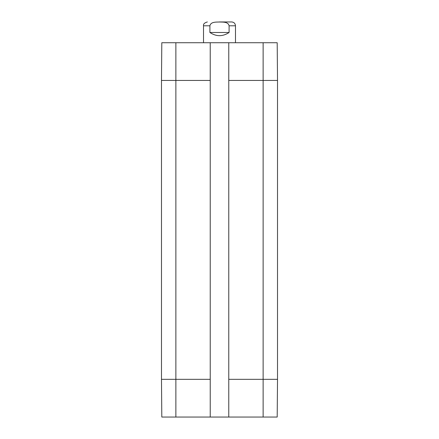 <?xml version="1.0" encoding="UTF-8"?>
<svg xmlns="http://www.w3.org/2000/svg" width="439" height="439" viewBox="0 0 439 439"><rect width="100%" height="100%" fill="white"/><g stroke="black" fill="none" stroke-linecap="round" stroke-linejoin="round"><path stroke-width="0.66" d="M219.5 21.95L231.649 21.95L219.5 21.95M229.092 32.497C222.699 36.722 216.301 36.722 209.908 32.497L209.908 25.786C210.797 21.659 216.197 22.137 219.5 22.005C222.803 22.137 228.203 21.659 229.092 25.786L229.092 32.497L209.908 32.497M231.649 21.95C233.976 22.175 235.255 23.454 235.485 25.786L235.485 42.726M228.768 417.05L277.19 417.05L277.519 379.329L277.519 80.447L277.19 42.726L228.768 42.726L228.768 417.05L210.232 417.05L210.232 42.726L161.81 42.726L161.481 80.447L161.481 379.329L161.81 417.05L210.232 417.05M210.232 42.726L228.768 42.726M209.908 25.786L203.515 25.786L203.515 42.726M235.485 25.786L229.092 25.786M210.232 80.447L175.869 80.447L175.869 42.726M277.519 80.447L228.768 80.447M277.519 379.329L263.131 379.329L263.131 42.726M210.232 379.329L175.869 379.329L175.869 80.447L161.481 80.447M263.131 417.05L263.131 379.329L228.768 379.329M175.869 417.05L175.869 379.329L161.481 379.329M203.515 25.786C203.164 24.09 204.442 22.812 207.351 21.95"/></g></svg>
